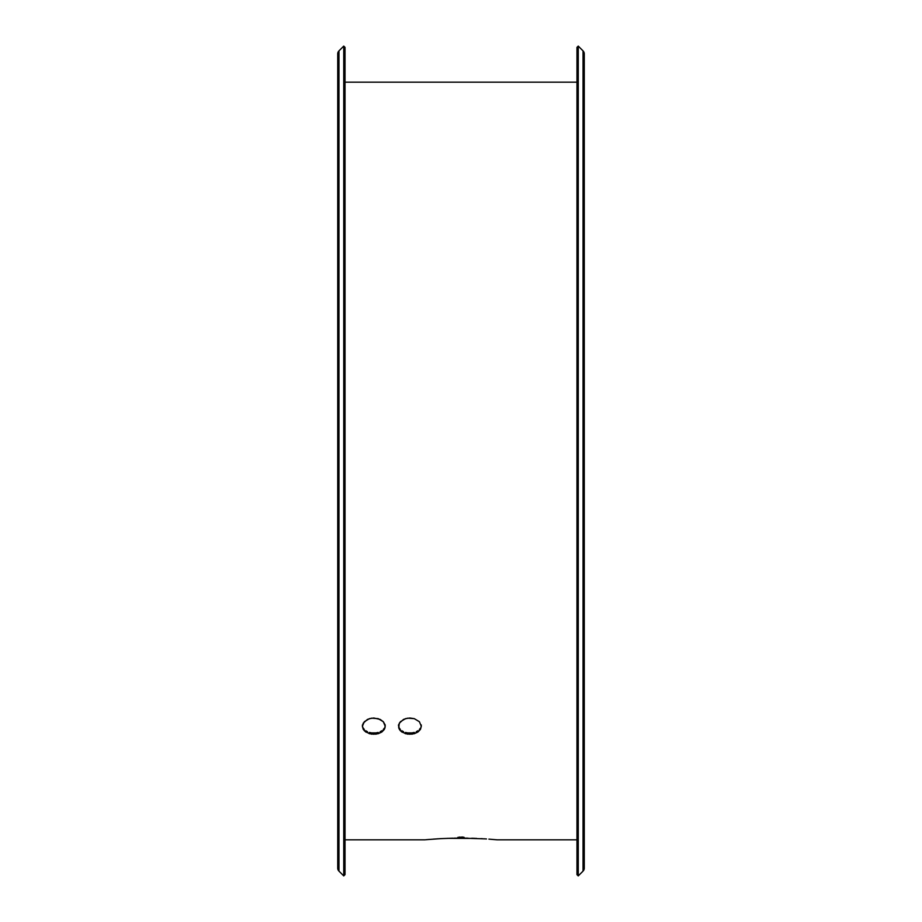 <?xml version="1.0" encoding="UTF-8"?>
<svg xmlns="http://www.w3.org/2000/svg" width="922" height="922" viewBox="0 0 922 922"><rect width="100%" height="100%" fill="white"/><g stroke="black" fill="none" stroke-linecap="round" stroke-linejoin="round"><path stroke-width="1.38" d="M427.796 839.562L440.728 838.64M438.111 838.789L437.132 838.859M433.11 839.135L442.237 838.571M440.947 838.628L452.852 838.19M460.954 838.098L455.745 838.133M467.984 838.167L465.08 838.121M461.035 838.098L485.214 838.882M474.853 838.352L471.73 838.248M447.158 838.352L476.616 838.421M481.007 838.628L482.598 838.72M488.891 839.124L497.073 839.827L576.976 839.827L497.073 839.827M407.662 718.169L414.278 718.653L419.395 721.719L421.319 726.294L420.444 729.394L417.966 731.999L414.255 733.716L407.651 734.166L401.808 731.987L399.33 729.383L398.684 724.692L400.39 721.719L405.519 718.641L409.887 718.008L414.278 718.653L419.395 721.719L421.319 726.294L420.444 729.394L417.966 731.999L412.111 734.166L405.519 733.716L400.39 730.777L398.684 727.873L399.33 723.148L403.548 719.414L407.662 718.169M409.887 733.059L409.887 734.315L409.887 733.059L407.662 732.909L412.122 732.898L409.887 733.059M405.519 732.448L407.662 732.909L405.519 732.448M401.819 730.731L403.548 731.722L401.819 730.731M399.341 728.126L400.39 729.521L399.341 728.126M398.465 725.026L398.684 726.617M371.589 718.169L378.193 718.653L383.322 721.719L385.016 724.692L385.016 727.873L381.881 731.999L378.181 733.716L371.578 734.166L365.734 731.987L363.256 729.383L362.381 726.282L364.317 721.719L369.434 718.641L373.813 718.008L380.175 719.425L383.322 721.719L385.235 726.294L384.359 729.394L381.881 731.999L376.038 734.166L369.434 733.716L364.317 730.777L362.381 726.282L363.256 723.148L367.463 719.414L371.589 718.169M373.813 733.059L373.813 734.315L373.813 733.059L371.589 732.909L376.049 732.898L373.813 733.059M369.445 732.448L371.589 732.909L369.445 732.448M365.734 730.731L367.463 731.722L365.734 730.731M363.256 728.126L364.317 729.521L363.256 728.126M362.381 725.026L362.611 726.617M578.255 46.1L576.976 47.379L576.976 874.621L578.255 875.9L578.255 46.1L578.255 875.9L583.038 871.117L583.038 50.883L578.255 46.1L583.038 50.883L583.038 871.117A4.207 4.207 0 0 0 584.271 868.144L584.271 53.856A4.207 4.207 0 0 0 583.038 50.883A4.207 4.207 0 0 1 584.271 53.856L584.271 868.144A4.207 4.207 0 0 1 583.038 871.117L578.255 875.9L576.976 874.621L576.976 47.379L578.255 46.1M338.962 871.117L338.962 50.883A4.207 4.207 0 0 0 337.729 53.856L337.729 868.144A4.207 4.207 0 0 0 338.962 871.117L343.745 875.9L343.745 46.1L338.962 50.883L338.962 871.117A4.207 4.207 0 0 1 337.729 868.144L337.729 53.856A4.207 4.207 0 0 1 338.962 50.883L343.745 46.1L343.745 875.9L345.024 874.621L345.024 47.379L343.745 46.1L345.024 47.379L345.024 874.621L343.745 875.9L338.962 871.117M486.493 838.962L483.866 838.789M345.024 839.827L424.927 839.827L345.024 839.827M576.976 82.173L345.024 82.173L576.976 82.173M462.567 837.049L464.123 837.372L462.567 837.672L457.877 837.372L462.567 837.049L464.123 837.372L462.567 837.672L462.567 837.049L462.567 837.672L457.877 837.372L462.567 837.049M378.181 732.448L376.049 732.898L378.181 732.448M381.892 730.731L380.164 731.722L381.892 730.731M384.37 728.115L383.31 729.509L384.37 728.115M414.266 732.448L412.122 732.898L414.266 732.448M417.966 730.731L416.237 731.722L417.966 730.731M420.444 728.115L419.383 729.509L420.444 728.115M425.618 839.758L429.168 839.435M385.016 726.605L385.235 725.015M421.089 726.605L421.319 725.015M453.935 838.167L460.977 838.098M459.433 837.049L459.433 837.672L459.433 837.049"/></g></svg>
